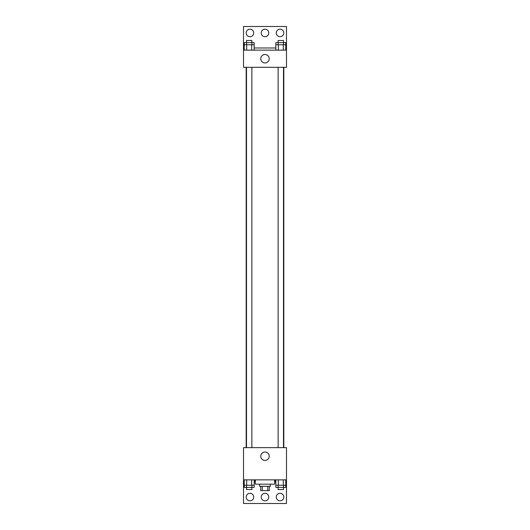 <?xml version="1.0" encoding="UTF-8"?>
<svg xmlns="http://www.w3.org/2000/svg" width="530" height="530" viewBox="0 0 530 530"><rect width="100%" height="100%" fill="white"/><g stroke="black" fill="none" stroke-linecap="round" stroke-linejoin="round"><path stroke-width="0.79" d="M267.756 486.308L267.756 490.608L260.7 490.608L260.7 486.308M267.756 490.608L269.3 490.608L269.3 486.308M270.373 484.162L270.373 486.308L259.627 486.308L259.627 484.162M262.244 486.308L262.244 490.608M255.334 479.862L255.334 484.162L274.666 484.162L274.666 479.862M243.515 479.862L243.515 447.638L286.485 447.638L286.485 479.862L243.515 479.862L243.515 503.5L286.485 503.5L286.485 482.015L285.776 482.015M286.485 479.862L286.485 482.015M260.773 456.231A4.227 4.227 0 0 1 267.113 452.574A4.227 4.227 0 0 1 267.113 459.888A4.227 4.227 0 0 1 260.773 456.231M275.13 479.862L275.13 482.015L274.666 482.015M275.852 482.015L275.13 482.015M254.87 479.862L254.87 482.015L254.148 482.015M244.224 482.015L243.515 482.015M255.334 482.015L254.87 482.015M276.282 497.054A3.763 3.763 0 0 1 281.92 493.794A3.763 3.763 0 0 1 281.92 500.313A3.763 3.763 0 0 1 276.282 497.054M246.198 497.054A3.763 3.763 0 0 1 251.843 493.794A3.763 3.763 0 0 1 251.843 500.313A3.763 3.763 0 0 1 246.198 497.054M261.237 497.054A3.763 3.763 0 0 1 266.881 493.794A3.763 3.763 0 0 1 266.881 500.313A3.763 3.763 0 0 1 261.237 497.054M283.822 67.323L283.822 447.638M283.497 447.638L283.497 67.323M251.869 67.323L251.869 447.638M286.485 67.323L243.515 67.323L243.515 26.5L286.485 26.5L286.485 67.323M286.485 50.138L243.515 50.138M260.773 58.731A4.227 4.227 0 0 1 267.113 55.074A4.227 4.227 0 0 1 267.113 62.388A4.227 4.227 0 0 1 260.773 58.731M243.515 47.985L244.224 47.985M254.148 47.985L275.852 47.985M285.776 47.985L286.485 47.985M261.237 32.946A3.763 3.763 0 0 1 266.881 29.687A3.763 3.763 0 0 1 266.881 36.206A3.763 3.763 0 0 1 261.237 32.946M253.718 32.946A3.763 3.763 0 0 1 248.08 36.206A3.763 3.763 0 0 1 248.08 29.687A3.763 3.763 0 0 1 253.718 32.946M283.802 32.946A3.763 3.763 0 0 1 278.157 36.206A3.763 3.763 0 0 1 278.157 29.687A3.763 3.763 0 0 1 283.802 32.946M283.497 44.765L283.497 40.465L278.131 40.465L278.131 42.612L285.776 42.612L285.776 44.765L275.852 44.765L275.852 50.138M285.776 44.765L285.776 50.138M283.298 44.765L283.298 50.138M278.336 44.765L278.336 50.138M251.869 44.765L251.869 40.465L246.503 40.465L246.503 42.612L254.148 42.612L254.148 44.765L244.224 44.765L244.224 50.138M254.148 44.765L254.148 50.138M251.664 44.765L251.664 50.138M246.702 44.765L246.702 50.138M278.131 44.765L278.131 42.612L275.852 42.612L275.852 44.765M246.503 44.765L246.503 42.612L244.224 42.612L244.224 44.765M285.776 479.862L285.776 485.235L275.852 485.235L275.852 487.388L283.497 487.388L283.497 489.534L278.131 489.534L278.131 485.235M275.852 479.862L275.852 485.235M283.298 479.862L283.298 485.235M278.336 479.862L278.336 485.235M283.497 485.235L283.497 487.388L285.776 487.388L285.776 485.235M254.148 479.862L254.148 485.235L244.224 485.235L244.224 487.388L251.869 487.388L251.869 489.534L246.503 489.534L246.503 485.235M244.224 479.862L244.224 485.235M251.664 479.862L251.664 485.235M246.702 479.862L246.702 485.235M251.869 485.235L251.869 487.388L254.148 487.388L254.148 485.235M246.178 67.323L246.178 447.638M278.131 447.638L278.131 67.323M246.503 67.323L246.503 447.638"/></g></svg>
